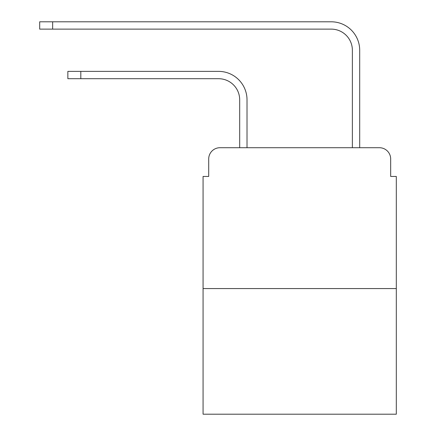 <?xml version="1.0" encoding="UTF-8"?>
<svg xmlns="http://www.w3.org/2000/svg" width="436" height="436" viewBox="0 0 436 436"><rect width="100%" height="100%" fill="white"/><g stroke="black" fill="none" stroke-linecap="round" stroke-linejoin="round"><path stroke-width="0.65" d="M208.702 158.987L208.702 176.449L208.702 158.987A11.265 11.265 0 0 1 219.973 147.717L239.691 147.717L239.691 99.828A21.13 21.13 0 0 0 218.561 78.703A21.13 21.13 0 0 1 239.691 99.828A21.13 21.13 0 0 0 218.561 78.703A21.13 21.13 0 0 1 239.691 99.828A21.13 21.13 0 0 0 218.561 78.703A21.13 21.13 0 0 1 239.691 99.828A21.13 21.13 0 0 0 218.561 78.703A21.13 21.13 0 0 1 239.691 99.828A21.13 21.13 0 0 0 218.561 78.703A21.13 21.13 0 0 1 239.691 99.828A21.13 21.13 0 0 0 218.561 78.703A21.13 21.13 0 0 1 239.691 99.828A21.13 21.13 0 0 0 218.561 78.703A21.13 21.13 0 0 1 239.691 99.828A21.13 21.13 0 0 0 218.561 78.703A21.13 21.13 0 0 1 239.691 99.828A21.13 21.13 0 0 0 218.561 78.703A21.13 21.13 0 0 1 239.691 99.828A21.13 21.13 0 0 0 218.561 78.703A21.13 21.13 0 0 1 239.691 99.828A21.13 21.13 0 0 0 218.561 78.703L67.858 78.703L67.858 71.379L80.813 71.379L80.813 78.703M396.313 288.567L203.072 288.567L203.072 414.2L396.313 414.2L396.313 176.449L390.678 176.449L390.678 158.987A11.265 11.265 0 0 0 379.413 147.717L219.973 147.717M203.072 288.567L203.072 176.449L208.702 176.449M80.813 71.379L218.561 71.379A28.449 28.449 0 0 1 247.016 99.828L247.016 147.717L247.016 99.828L247.016 147.717L247.016 99.828L247.016 147.717L247.016 99.828L247.016 147.717L247.016 99.828L247.016 147.717L247.016 99.828L247.016 147.717L247.016 99.828L247.016 147.717L247.016 99.828L247.016 147.717L247.016 99.828L247.016 147.717L247.016 99.828L247.016 147.717L247.016 99.828L247.016 147.717L255.747 147.717M343.633 147.717L352.37 147.717L352.37 50.249A21.13 21.13 0 0 0 331.24 29.125A21.13 21.13 0 0 1 352.37 50.249A21.13 21.13 0 0 0 331.24 29.125A21.13 21.13 0 0 1 352.37 50.249A21.13 21.13 0 0 0 331.24 29.125A21.13 21.13 0 0 1 352.37 50.249A21.13 21.13 0 0 0 331.24 29.125A21.13 21.13 0 0 1 352.37 50.249A21.13 21.13 0 0 0 331.24 29.125A21.13 21.13 0 0 1 352.37 50.249A21.13 21.13 0 0 0 331.24 29.125A21.13 21.13 0 0 1 352.37 50.249A21.13 21.13 0 0 0 331.24 29.125A21.13 21.13 0 0 1 352.37 50.249A21.13 21.13 0 0 0 331.24 29.125A21.13 21.13 0 0 1 352.37 50.249A21.13 21.13 0 0 0 331.24 29.125A21.13 21.13 0 0 1 352.37 50.249A21.13 21.13 0 0 0 331.24 29.125A21.13 21.13 0 0 1 352.37 50.249A21.13 21.13 0 0 0 331.24 29.125L39.687 29.125L39.687 21.8L52.647 21.8L52.647 29.125M52.647 21.8L331.24 21.8A28.449 28.449 0 0 1 359.695 50.249L359.695 147.717L359.695 50.249L359.695 147.717L359.695 50.249L359.695 147.717L359.695 50.249L359.695 147.717L359.695 50.249L359.695 147.717L359.695 50.249L359.695 147.717L359.695 50.249L359.695 147.717L359.695 50.249L359.695 147.717L359.695 50.249L359.695 147.717L359.695 50.249L359.695 147.717L359.695 50.249L359.695 147.717L379.413 147.717M390.678 176.449L390.678 158.987"/></g></svg>

